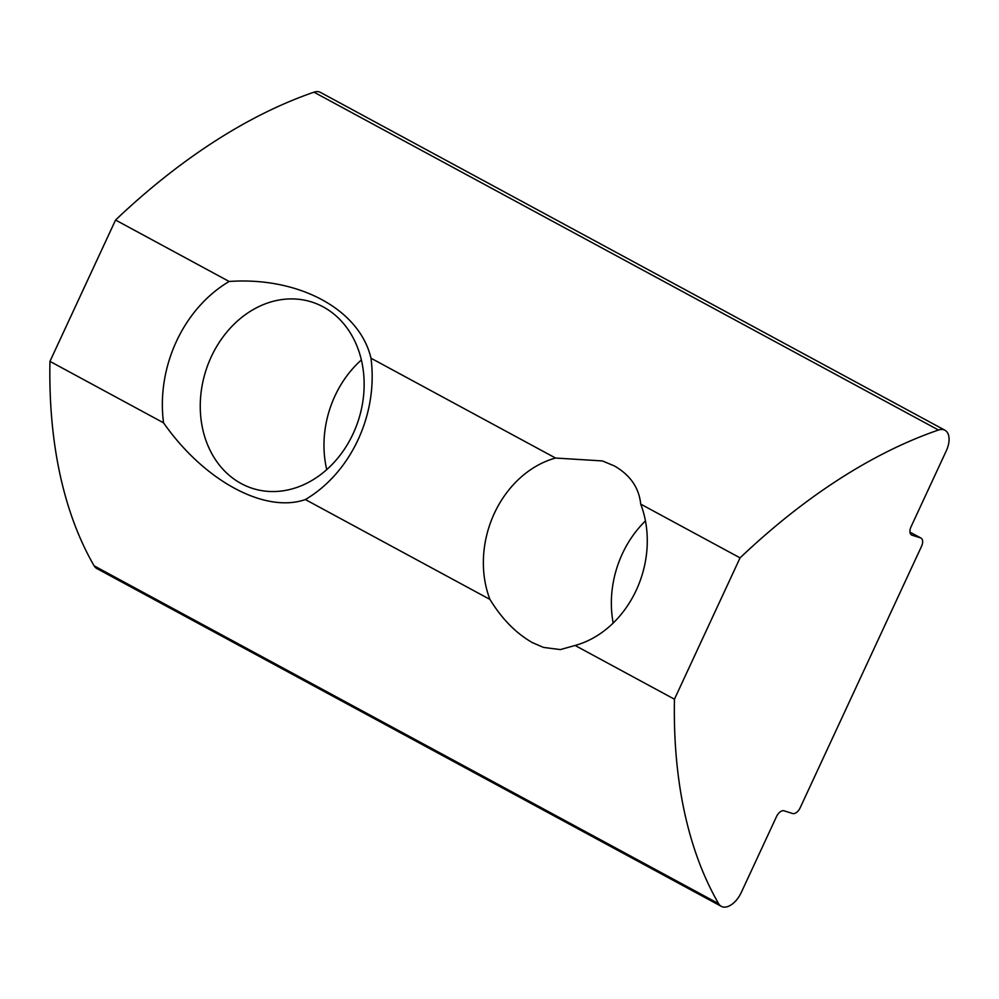 <?xml version="1.0" encoding="UTF-8"?>
<svg xmlns="http://www.w3.org/2000/svg" width="999" height="999" viewBox="0 0 999 999"><rect width="100%" height="100%" fill="white"/><g stroke="black" fill="none" stroke-linecap="round" stroke-linejoin="round"><path stroke-width="1.5" d="M326.748 469.605A97.79 80.207 107.5 0 1 334.965 395.916A97.79 80.207 107.5 0 1 361.388 359.94M353.159 433.628A97.79 80.207 107.5 0 1 252.747 488.474A97.79 80.207 107.5 0 1 211.239 356.843A97.79 80.207 107.5 0 1 311.651 301.985A97.79 80.207 107.5 0 1 353.159 433.628M370.979 358.204A125.162 102.672 107.5 0 1 358.104 439.66A125.162 102.672 107.5 0 1 305.369 499.55C264.997 513.648 204.233 481.006 163.549 422.827A125.162 102.672 107.5 0 1 176.436 341.371A125.162 102.672 107.5 0 1 229.158 281.481C298.626 276.573 359.59 309.278 370.979 358.204L555.544 458.042A97.79 80.207 -72.5 0 0 489.935 599.4L305.369 499.55M555.544 458.042L602.397 460.926L614.472 465.984C630.319 475.162 639.073 487.874 640.709 504.12L740.059 557.867A586.713 331.468 -61.6 0 1 938.473 430.02A19.555 11.051 -61.6 0 1 944.942 430.232A19.555 11.051 -61.6 0 1 946.303 450.799L911.038 526.773A7.817 4.421 -61.6 0 0 911.575 535.002A7.817 4.421 -61.6 0 0 912.025 535.189L920.554 537.887L909.964 532.155M489.935 599.4C501.86 618.893 516.033 633.316 532.467 642.669L543.506 647.414L560.339 649.587L575.099 645.466A97.79 80.207 -72.5 0 0 640.709 504.12M909.952 532.105L920.991 538.074A7.817 4.421 118.4 0 1 921.54 546.303L800.162 807.791A7.817 4.421 118.4 0 1 792.607 813.511L784.078 810.813A7.817 4.421 -61.6 0 0 776.535 816.533L741.258 892.519A19.555 11.051 -61.6 0 1 722.389 906.817A19.555 11.051 -61.6 0 1 721.29 906.343L96.791 568.506A19.555 11.051 -61.6 0 1 94.118 565.834A586.713 331.468 -61.6 0 1 49.95 361.376L163.549 422.827M721.29 906.343A19.555 11.051 -61.6 0 1 718.618 903.67A586.713 331.468 -61.6 0 1 674.45 699.213L740.059 557.867M49.95 361.376L115.559 220.03L229.158 281.481M575.099 645.466L674.45 699.213M115.559 220.03A586.713 331.468 -61.6 0 1 313.986 92.183A19.555 11.051 -61.6 0 1 320.442 92.395L944.942 430.232M613.186 623.039A97.79 80.207 107.5 0 1 645.441 520.904M94.118 565.834L718.618 903.67M313.986 92.183L938.473 430.02M911.175 534.74L912.025 535.189"/></g></svg>
